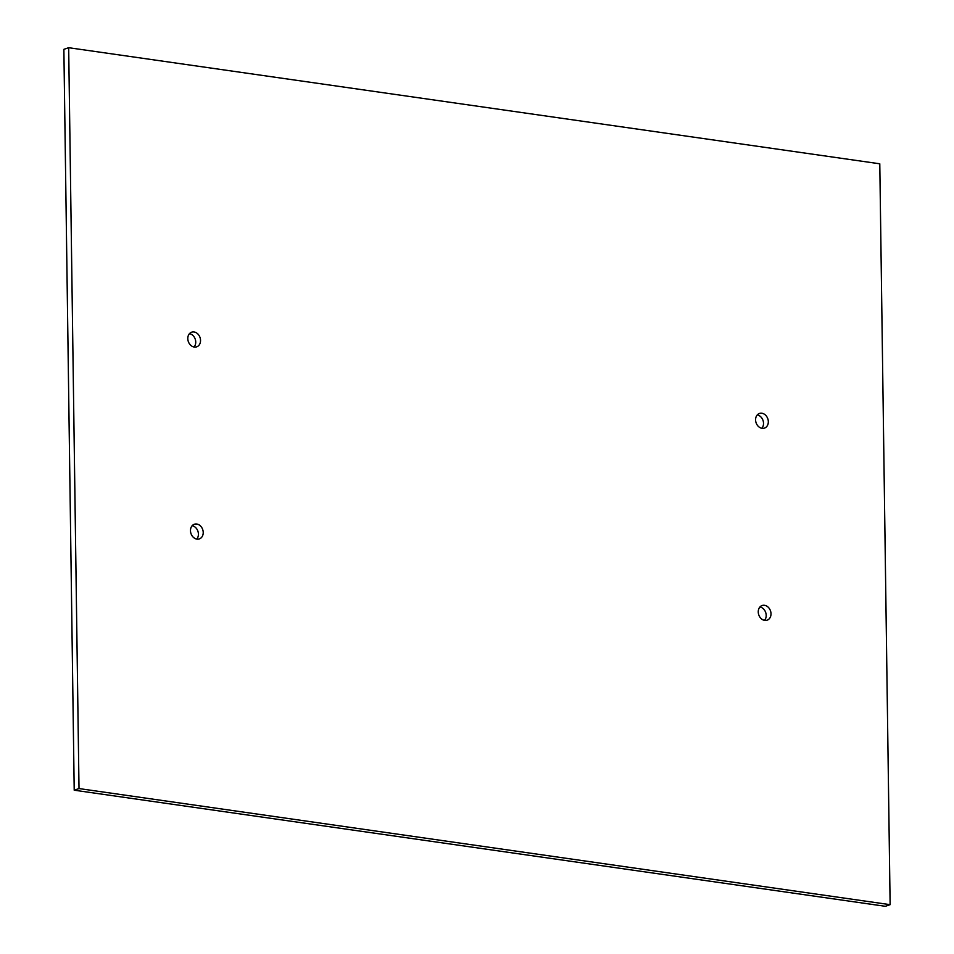 <?xml version="1.0" encoding="UTF-8"?>
<svg xmlns="http://www.w3.org/2000/svg" width="954" height="954" viewBox="0 0 954 954"><rect width="100%" height="100%" fill="white"/><g stroke="black" fill="none" stroke-linecap="round" stroke-linejoin="round"><path stroke-width="1.43" d="M890.13 904.666L885.324 906.3L74.209 790.198L79.015 788.564L890.13 904.666L879.791 163.802L68.676 47.7L79.015 788.564M68.676 47.7L63.87 49.334L74.209 790.198M764.738 620.398A7.751 6.189 -108.8 0 1 758.394 613.41A7.751 6.189 -108.8 0 1 762.139 605.516A7.751 6.189 -108.8 0 1 764.524 605.313A7.751 6.189 -108.8 0 1 770.868 612.301A7.751 6.189 -108.8 0 1 767.135 620.183A7.751 6.189 -108.8 0 1 764.738 620.398M759.956 606.982A7.751 6.189 -108.8 0 1 765.692 612.492A7.751 6.189 -108.8 0 1 764.512 620.362M762.055 428.322A7.751 6.189 -108.8 0 1 755.723 421.334A7.751 6.189 -108.8 0 1 759.456 413.452A7.751 6.189 -108.8 0 1 761.852 413.237A7.751 6.189 -108.8 0 1 768.185 420.225A7.751 6.189 -108.8 0 1 764.452 428.107A7.751 6.189 -108.8 0 1 762.055 428.322M757.273 414.907A7.751 6.189 -108.8 0 1 763.009 420.416A7.751 6.189 -108.8 0 1 761.829 428.286M196.953 539.129A7.751 6.189 -108.8 0 1 190.621 532.141A7.751 6.189 -108.8 0 1 194.354 524.247A7.751 6.189 -108.8 0 1 196.751 524.032A7.751 6.189 -108.8 0 1 203.083 531.032A7.751 6.189 -108.8 0 1 199.35 538.915A7.751 6.189 -108.8 0 1 196.953 539.129M192.171 525.714A7.751 6.189 -108.8 0 1 197.907 531.223A7.751 6.189 -108.8 0 1 196.727 539.093M194.27 347.053A7.751 6.189 -108.8 0 1 187.938 340.065A7.751 6.189 -108.8 0 1 191.671 332.171A7.751 6.189 -108.8 0 1 194.067 331.968A7.751 6.189 -108.8 0 1 200.4 338.956A7.751 6.189 -108.8 0 1 196.667 346.839A7.751 6.189 -108.8 0 1 194.27 347.053M189.488 333.638A7.751 6.189 -108.8 0 1 195.224 339.147A7.751 6.189 -108.8 0 1 194.044 347.017"/></g></svg>
